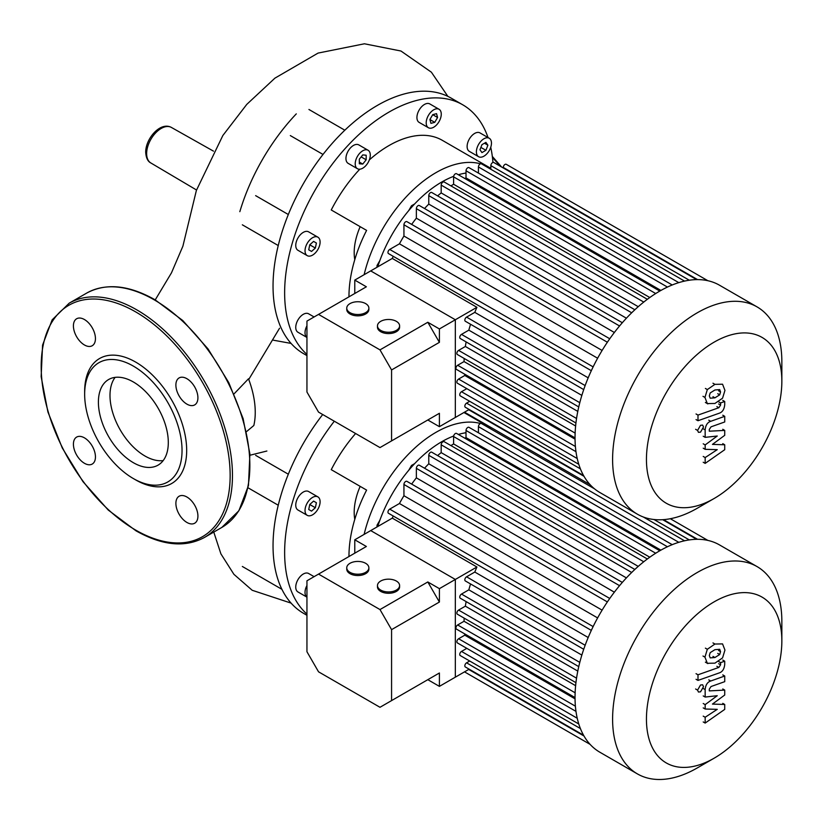 <?xml version="1.0" encoding="UTF-8"?>
<svg xmlns="http://www.w3.org/2000/svg" width="823" height="823" viewBox="0 0 823 823"><rect width="100%" height="100%" fill="white"/><g stroke="black" fill="none" stroke-linecap="round" stroke-linejoin="round"><path stroke-width="1.23" d="M306.948 614.092A147.554 85.191 -60 0 1 284.635 552.511A147.554 85.191 -60 0 1 334.303 421.222M306.948 615.295L303.605 613.361A147.554 85.191 -60 0 1 280.982 587.334A147.554 85.191 -60 0 1 273.041 545.814A147.554 85.191 -60 0 1 280.982 495.127A147.554 85.191 -60 0 1 322.709 414.525M354.775 519.354A49.185 28.394 -60 0 1 354.188 512.348A49.185 28.394 -60 0 1 360.176 486.372M297.957 509.993L307.236 515.342A10.658 6.152 -60 0 1 307.236 503.038A10.658 6.152 -60 0 1 317.894 496.886A10.658 6.152 -60 0 1 317.894 509.19A10.658 6.152 -60 0 1 307.236 515.342L297.957 509.993A10.658 6.152 -60 0 1 297.957 497.678A10.658 6.152 -60 0 1 308.615 491.526L317.894 496.886L308.615 491.526M314.098 576.656L308.615 573.497A10.658 6.152 -60 0 0 303.286 574.022A10.658 6.152 -60 0 0 296.321 583.414A10.658 6.152 -60 0 0 297.957 591.953L306.948 597.148A10.658 6.152 -60 0 1 306.948 585.513M377.016 526.946L377.016 525.218L377.963 525.763M408.692 470.345L411.521 465.448L412.477 465.993M377.016 525.218L379.845 520.311M411.521 465.448L414.648 463.637M308.728 509.509L309.757 504.499L313.584 501.104L316.392 502.719L315.363 507.729L311.536 511.124L308.728 509.509M315.363 507.729L309.757 504.499M316.392 502.719L313.584 501.104M348.973 556.523A106.568 61.53 -60 0 1 366.605 490.086L331.247 469.666A106.568 61.53 -60 0 1 355.608 433.515M364.126 534.384A106.568 61.53 -60 0 1 480.478 423.485M482.288 424.02A106.568 61.53 -60 0 1 489.201 427.096A106.568 61.53 -60 0 1 490.847 428.104M288.328 474.213L255.634 455.345M234.061 393.867L248.495 378.786A74.019 42.734 60 0 1 253.834 425.501L246.499 431.643M239.832 211.676A147.554 85.191 -60 0 1 296.29 113.872M306.948 354.394A147.554 85.191 -60 0 1 284.635 292.813A147.554 85.191 -60 0 1 349.045 144.323A147.554 85.191 -60 0 1 462.742 104.799A147.554 85.191 -60 0 1 488.018 137.544M306.948 355.608L303.605 353.674A147.554 85.191 -60 0 1 280.982 327.647A147.554 85.191 -60 0 1 273.041 286.126A147.554 85.191 -60 0 1 280.982 235.429A147.554 85.191 -60 0 1 337.451 137.636A147.554 85.191 -60 0 1 417.302 91.528A147.554 85.191 -60 0 1 451.148 98.102L462.742 104.799M354.775 259.667A49.185 28.394 -60 0 1 354.188 252.661A49.185 28.394 -60 0 1 360.176 226.675M483.924 138.778A10.658 6.152 -60 0 1 489.253 138.254A10.658 6.152 -60 0 1 490.889 146.792A10.658 6.152 -60 0 1 483.924 156.185A10.658 6.152 -60 0 1 478.595 156.709A10.658 6.152 -60 0 1 476.97 148.171A10.658 6.152 -60 0 1 483.924 138.778M478.595 156.709L469.326 151.36A10.658 6.152 -60 0 1 467.69 142.821A10.658 6.152 -60 0 1 474.655 133.429A10.658 6.152 -60 0 1 479.984 132.904L489.253 138.254M428.402 115.426A10.658 6.152 -60 0 1 439.06 109.274A10.658 6.152 -60 0 1 439.06 121.578A10.658 6.152 -60 0 1 428.402 127.73A10.658 6.152 -60 0 1 428.402 115.426M428.402 127.73L419.133 122.38A10.658 6.152 -60 0 1 419.133 110.076A10.658 6.152 -60 0 1 429.791 103.924L439.06 109.274M355.217 163.839A10.658 6.152 -60 0 1 359.867 153.109A10.658 6.152 -60 0 1 368.076 150.259A10.658 6.152 -60 0 1 370.288 155.136A10.658 6.152 -60 0 1 365.638 165.855A10.658 6.152 -60 0 1 357.429 168.715A10.658 6.152 -60 0 1 355.217 163.839M357.429 168.715L348.15 163.355A10.658 6.152 -60 0 1 345.948 158.479A10.658 6.152 -60 0 1 350.598 147.759A10.658 6.152 -60 0 1 358.807 144.899L368.076 150.259M297.957 250.295L307.236 255.644A10.658 6.152 -60 0 1 307.236 243.341A10.658 6.152 -60 0 1 317.894 237.189A10.658 6.152 -60 0 1 317.894 249.492A10.658 6.152 -60 0 1 307.236 255.644L297.957 250.295A10.658 6.152 -60 0 1 297.957 237.991A10.658 6.152 -60 0 1 308.615 231.839L317.894 237.189L308.615 231.839M314.098 316.968L308.615 313.8A10.658 6.152 -60 0 0 303.286 314.324A10.658 6.152 -60 0 0 296.321 323.717A10.658 6.152 -60 0 0 297.957 332.255L306.948 337.451A10.658 6.152 -60 0 1 306.948 325.815M377.016 267.259L377.016 265.52L377.963 266.076M408.692 210.657L411.521 205.75L412.477 206.306M377.016 265.52L379.845 260.624M411.521 205.75L414.648 203.95M308.728 249.811L309.757 244.801L313.584 241.406L316.392 243.022L315.363 248.042L311.536 251.437L308.728 249.811M315.363 248.042L309.757 244.801M316.392 243.022L313.584 241.406M359.322 159.178L362.758 154.909L366.184 155.218L366.184 159.796L362.758 164.065L359.322 163.756L359.322 159.178M362.758 164.065L359.322 162.08M366.184 159.796L361.163 156.895M432.713 114.675L436.54 113.646L437.569 117.473L434.76 122.339L430.933 123.357L429.904 119.53L432.713 114.675L437.569 117.473M434.76 122.339L429.904 119.53M487.895 145.198L485.909 150.3L481.949 152.594L479.963 149.776L481.949 144.663L485.909 142.369L487.895 145.198L484.459 143.212M485.909 150.3L480.879 147.399M348.973 296.836A106.568 61.53 -60 0 1 366.605 230.389L331.247 209.978A106.568 61.53 -60 0 1 359.795 169.199M364.126 274.697A106.568 61.53 -60 0 1 480.478 163.787M482.288 164.322A106.568 61.53 -60 0 1 489.201 167.398A106.568 61.53 -60 0 1 490.847 168.406M369.342 159.909A106.568 61.53 -60 0 1 442.249 140.291L489.201 167.398M490.734 147.266A147.554 85.191 -60 0 1 492.936 162.47M290.324 135.579L323.007 154.446M288.328 214.515L255.634 195.648M98.4 402.149A49.431 28.538 60 0 1 108.636 379.516A49.431 28.538 60 0 1 146.72 392.766A49.431 28.538 60 0 1 168.304 442.507A49.431 28.538 60 0 1 158.067 465.139A49.431 28.538 60 0 1 119.973 451.889A49.431 28.538 60 0 1 98.4 402.149M163.17 460.592A49.431 28.538 60 0 1 127.843 440.963A49.431 28.538 60 0 1 109.994 395.452A49.431 28.538 60 0 1 115.117 377.366M133.347 478.554L135.661 479.891A72.136 41.644 60 0 0 186.677 450.438A72.136 41.644 60 0 0 135.672 362.089A72.136 41.644 60 0 0 84.656 391.542L84.656 394.217A68.854 39.751 60 0 1 133.347 366.101A68.854 39.751 60 0 1 182.037 450.438A68.854 39.751 60 0 1 133.347 478.554A68.854 39.751 60 0 1 84.656 394.217M84.43 319.53A15.575 8.991 60 0 1 94.604 333.264A15.575 8.991 60 0 1 92.217 345.742A15.575 8.991 60 0 1 84.43 344.971A15.575 8.991 60 0 1 74.255 331.247A15.575 8.991 60 0 1 76.642 318.758A15.575 8.991 60 0 1 84.43 319.53M197.911 397.766A15.575 8.991 60 0 1 194.691 404.895A15.575 8.991 60 0 1 182.685 400.729A15.575 8.991 60 0 1 175.885 385.051A15.575 8.991 60 0 1 179.116 377.922A15.575 8.991 60 0 1 191.111 382.098A15.575 8.991 60 0 1 197.911 397.766M186.903 522.451A15.575 8.991 60 0 1 176.729 508.717A15.575 8.991 60 0 1 179.116 496.238A15.575 8.991 60 0 1 186.903 497.01A15.575 8.991 60 0 1 197.078 510.733A15.575 8.991 60 0 1 194.691 523.222A15.575 8.991 60 0 1 186.903 522.451M73.422 444.214A15.575 8.991 60 0 1 76.642 437.085A15.575 8.991 60 0 1 88.647 441.251A15.575 8.991 60 0 1 95.447 456.93A15.575 8.991 60 0 1 92.217 464.059A15.575 8.991 60 0 1 80.222 459.882A15.575 8.991 60 0 1 73.422 444.214M781.85 381.234L781.85 361.688A119.685 69.101 120 0 0 757.067 306.897L719.497 285.211A119.685 69.101 120 0 0 659.665 291.147A119.685 69.101 120 0 0 581.48 396.604A119.685 69.101 120 0 0 599.823 492.504L637.383 514.19A119.685 69.101 120 0 0 697.225 508.264L714.148 498.491A95.746 55.275 -60 0 1 646.446 459.409A95.746 55.275 -60 0 1 714.148 342.142A95.746 55.275 -60 0 1 781.85 381.234A95.746 55.275 -60 0 1 714.148 498.491L697.225 508.264M757.067 306.897A119.685 69.101 120 0 0 697.225 312.822A119.685 69.101 120 0 0 619.04 418.29A119.685 69.101 120 0 0 637.383 514.19M464.758 178.457A107.381 62.003 -60 0 1 466.013 177.922L660.9 290.437M466.013 173.036A99.192 57.271 120 0 0 458.349 174.754M453.648 176.338A99.192 57.271 120 0 0 441.714 182.048A99.192 57.271 120 0 0 377.716 266.847M588.188 377.819L474.809 312.359A107.381 62.003 120 0 1 476.918 307.298L392.293 258.443A107.381 62.003 -60 0 1 393.229 256.323M597.621 358.221L399.453 243.814A107.381 62.003 -60 0 1 403.939 236.036L602.107 350.454M411.665 224.391A107.381 62.003 -60 0 1 416.356 218.167L614.359 332.482M424.545 208.528A107.381 62.003 -60 0 1 428.773 204.104L626.406 318.203M437.61 195.874A107.381 62.003 -60 0 1 441.179 192.921L638.236 306.691M450.942 185.905A107.381 62.003 -60 0 1 453.596 184.239L649.789 297.514M392.293 258.443L370.71 270.901L455.335 319.756L455.335 417.477L455.335 319.756L439.4 328.953L439.4 342.347L391.573 369.949L379.989 349.878L427.806 322.266L439.4 342.347M476.918 307.298L455.335 319.756L370.71 270.901L354.775 280.098L366.369 286.795L306.948 321.093L306.948 392.036L318.542 412.117L379.989 447.589L439.4 413.29L427.806 419.987L439.4 426.674L469.172 409.484M469.707 401.315L466.569 403.136A2.459 1.42 120 0 0 464.964 405.297A2.459 1.42 120 0 0 465.334 407.272L583.548 475.519M466.816 388.651L461.497 391.727A2.459 1.42 120 0 0 459.882 393.898A2.459 1.42 120 0 0 460.263 395.863L578.775 464.285M464.625 374.136A107.381 62.003 120 0 0 464.789 375.483L458.596 379.064A2.459 1.42 120 0 0 456.991 381.224A2.459 1.42 120 0 0 457.372 383.199L575.966 451.673M464.162 358.447A107.381 62.003 120 0 0 464.049 361.575L457.66 365.268A2.459 1.42 120 0 0 456.055 367.439A2.459 1.42 120 0 0 456.426 369.404L575.03 437.887M466.137 341.905A107.381 62.003 120 0 0 465.365 346.483L458.596 350.392A2.459 1.42 120 0 0 456.991 352.553A2.459 1.42 120 0 0 457.372 354.528L575.935 422.981M470.561 324.262A107.381 62.003 120 0 0 468.832 330.146L461.497 334.385A2.459 1.42 120 0 0 459.882 336.545A2.459 1.42 120 0 0 460.263 338.52L578.754 406.932M474.809 312.359L466.569 317.112A2.459 1.42 120 0 0 464.964 319.283A2.459 1.42 120 0 0 465.334 321.248L583.713 389.598M581.84 395.39L468.832 330.146M577.787 411.387L465.365 346.483M575.616 425.985L464.049 361.575M575.04 439.143L464.789 375.483M503.264 167.964L503.264 167.439A2.459 1.42 -60 0 1 504.334 164.96A2.459 1.42 -60 0 1 506.227 164.302L707.862 280.715M490.847 169.271L490.847 165.639A2.459 1.42 -60 0 1 491.917 163.17A2.459 1.42 -60 0 1 493.821 162.512L696.649 279.614M478.43 173.097L478.43 166.946A2.459 1.42 -60 0 1 479.5 164.477A2.459 1.42 -60 0 1 481.404 163.818L684.541 281.096M466.013 177.922L466.013 170.773A2.459 1.42 -60 0 1 467.094 168.304A2.459 1.42 -60 0 1 468.987 167.645L672.216 284.974M659.799 291.064L456.57 173.725A2.459 1.42 120 0 0 454.677 174.383A2.459 1.42 120 0 0 453.596 176.863L453.596 184.239M647.341 299.294L444.153 181.976A2.459 1.42 120 0 0 442.26 182.634A2.459 1.42 120 0 0 441.179 185.113L441.179 192.921M634.852 309.757L431.736 192.489A2.459 1.42 120 0 0 429.843 193.148A2.459 1.42 120 0 0 428.773 195.627L428.773 204.104M622.322 322.719L419.319 205.513A2.459 1.42 120 0 0 417.426 206.172A2.459 1.42 120 0 0 416.356 208.651L416.356 218.167M609.75 338.757L406.901 221.644A2.459 1.42 120 0 0 405.009 222.303A2.459 1.42 120 0 0 403.939 224.782L403.939 236.036M591.315 370.689L388.477 253.577A2.459 1.42 -60 0 1 388.096 251.601A2.459 1.42 -60 0 1 389.701 249.441L399.453 243.814M781.85 640.922L781.85 621.386A119.685 69.101 120 0 0 757.067 566.594L719.497 544.908A119.685 69.101 120 0 0 659.665 550.834A119.685 69.101 120 0 0 581.48 656.301A119.685 69.101 120 0 0 599.823 752.201L637.383 773.887A119.685 69.101 120 0 0 697.225 767.962L714.148 758.189A95.746 55.275 -60 0 1 646.446 719.096A95.746 55.275 -60 0 1 714.148 601.839A95.746 55.275 -60 0 1 781.85 640.922A95.746 55.275 -60 0 1 714.148 758.189L697.225 767.962M757.067 566.594A119.685 69.101 120 0 0 697.225 572.52A119.685 69.101 120 0 0 619.04 677.987A119.685 69.101 120 0 0 637.383 773.887M464.758 438.145A107.381 62.003 -60 0 1 466.013 437.62L660.9 550.134M466.013 432.723A99.192 57.271 120 0 0 458.349 434.451M453.648 436.025A99.192 57.271 120 0 0 441.714 441.735A99.192 57.271 120 0 0 377.716 526.545M588.188 637.506L474.809 572.047A107.381 62.003 120 0 1 476.918 566.996L392.293 518.13A107.381 62.003 -60 0 1 393.229 516.011M597.621 617.919L399.453 503.501A107.381 62.003 -60 0 1 403.939 495.734L602.107 610.141M411.665 484.089A107.381 62.003 -60 0 1 416.356 477.854L614.359 592.179M424.545 468.225A107.381 62.003 -60 0 1 428.773 463.791L626.406 577.9M437.61 455.572A107.381 62.003 -60 0 1 441.179 452.619L638.236 566.389M450.942 445.593A107.381 62.003 -60 0 1 453.596 443.936L649.789 557.202M392.293 518.13L370.71 530.588L455.335 579.454L455.335 677.164L455.335 579.454L439.4 588.651L439.4 602.035L391.573 629.646L379.989 609.565L427.806 581.964L439.4 602.035M476.918 566.996L455.335 579.454L370.71 530.588L354.775 539.795L366.369 546.482L306.948 580.791L306.948 651.734L318.542 671.815L379.989 707.286L439.4 672.988L427.806 679.675L439.4 686.372L469.172 669.181M469.707 661.013L466.569 662.824A2.459 1.42 120 0 0 464.964 664.994A2.459 1.42 120 0 0 465.334 666.969L583.548 735.217M466.816 648.349L461.497 651.425A2.459 1.42 120 0 0 459.882 653.585A2.459 1.42 120 0 0 460.263 655.561L578.775 723.983M464.625 633.833A107.381 62.003 120 0 0 464.789 635.181L458.596 638.751A2.459 1.42 120 0 0 456.991 640.922A2.459 1.42 120 0 0 457.372 642.897L575.966 711.37M464.162 618.145A107.381 62.003 120 0 0 464.049 621.272L457.66 624.966A2.459 1.42 120 0 0 456.055 627.126A2.459 1.42 120 0 0 456.426 629.101L575.03 697.575M466.137 601.603A107.381 62.003 120 0 0 465.365 606.181L458.596 610.08A2.459 1.42 120 0 0 456.991 612.25A2.459 1.42 120 0 0 457.372 614.215L575.935 682.668M470.561 583.96A107.381 62.003 120 0 0 468.832 589.834L461.497 594.072A2.459 1.42 120 0 0 459.882 596.243A2.459 1.42 120 0 0 460.263 598.208L578.754 666.62M474.809 572.047L466.569 576.81A2.459 1.42 120 0 0 464.964 578.97A2.459 1.42 120 0 0 465.334 580.945L583.713 649.285M581.84 655.077L468.832 589.834M577.787 671.084L465.365 606.181M575.616 685.682L464.049 621.272M575.04 698.84L464.789 635.181M490.847 428.968L490.847 427.374M478.43 432.795L478.43 426.643A2.459 1.42 -60 0 1 479.5 424.164A2.459 1.42 -60 0 1 481.404 423.506L594.391 488.749M466.013 437.62L466.013 430.47A2.459 1.42 -60 0 1 467.094 428.001A2.459 1.42 -60 0 1 468.987 427.332L672.216 544.672M659.799 550.752L456.57 433.423A2.459 1.42 120 0 0 454.677 434.081A2.459 1.42 120 0 0 453.596 436.55L453.596 443.936M647.341 558.982L444.153 441.673A2.459 1.42 120 0 0 442.26 442.332A2.459 1.42 120 0 0 441.179 444.811L441.179 452.619M634.852 569.454L431.736 452.187A2.459 1.42 120 0 0 429.843 452.845A2.459 1.42 120 0 0 428.773 455.314L428.773 463.791M622.322 582.417L419.319 465.211A2.459 1.42 120 0 0 417.426 465.869A2.459 1.42 120 0 0 416.356 468.349L416.356 477.854M609.75 598.455L406.901 481.342A2.459 1.42 120 0 0 405.009 482A2.459 1.42 120 0 0 403.939 484.48L403.939 495.734M591.315 630.377L388.477 513.264A2.459 1.42 -60 0 1 388.096 511.299A2.459 1.42 -60 0 1 389.701 509.128L399.453 503.501M709.333 395.904L710.198 392.952L714.93 389.979L719.693 389.598L720.557 391.933L719.693 394.845L714.93 397.828L710.198 398.198L709.333 395.904M714.93 403.455L707.338 403.579L704.941 397.447L707.338 389.577L714.93 384.351L722.553 384.218L724.95 390.39L722.553 398.209L714.93 403.455M707.831 403.908L705.383 402.447M705.383 388.446L707.338 389.577M719.127 413.259L697.997 420.728L697.997 415.09L718.829 407.735L720.598 405.122L720.598 402.951L724.724 401.49L724.724 404.7C724.25 409.381 722.388 412.241 719.127 413.259M696.032 419.596L697.997 420.728M696.032 413.959L697.997 415.09M718.644 401.83L720.598 402.951M722.769 400.369L724.724 401.49M700.538 425.296L702.626 425.09L703.5 427.003L700.538 432.137L698.439 432.342L697.575 430.429L700.538 425.296M712.451 444.389L724.724 444.78L724.724 449.708L705.167 463.38L705.167 457.567L717.255 449.656L705.167 449.327L705.167 444.924L717.255 436.015L705.167 437.352L705.146 429.894C705.609 425.224 707.471 422.364 710.722 421.314L724.734 416.325L724.734 421.962L711.051 426.828L709.292 429.452L709.292 431.201L724.724 430.408L724.724 435.326L712.451 444.389M722.769 443.648L724.724 444.78M703.212 462.248L705.167 463.38M703.212 456.436L705.167 457.567M703.212 448.196L705.167 449.327M703.212 443.792L705.167 444.924M703.212 436.231L705.167 437.352M722.779 415.204L724.734 416.325M722.769 429.277L724.724 430.408M709.333 655.592L710.198 652.649L714.93 649.676L719.693 649.296L720.557 651.631L719.693 654.532L714.93 657.515L710.198 657.886L709.333 655.592M714.93 663.153L707.338 663.276L704.941 657.145L707.338 649.275L714.93 644.039L722.553 643.905L724.95 650.077L722.553 657.906L714.93 663.153M707.831 663.595L705.383 662.145M705.383 648.143L707.338 649.275M719.127 672.957L697.997 680.415L697.997 674.788L718.829 667.432L720.598 664.809L720.598 662.649L724.724 661.188L724.724 664.398C724.25 669.078 722.388 671.928 719.127 672.957M696.032 679.294L697.997 680.415M696.032 673.656L697.997 674.788M718.644 661.517L720.598 662.649M722.769 660.056L724.724 661.188M700.538 684.993L702.626 684.787L703.5 686.701L700.538 691.824L698.439 692.03L697.575 690.116L700.538 684.993M712.451 704.087L724.724 704.467L724.724 709.395L705.167 723.067L705.167 717.255L717.255 709.344L705.167 709.025L705.167 704.622L717.255 695.713L705.167 697.05L705.146 689.592C705.609 684.911 707.471 682.051 710.722 681.012L724.734 676.022L724.734 681.66L711.051 686.526L709.292 689.149L709.292 690.898L724.724 690.096L724.724 695.024L712.451 704.087M722.769 703.346L724.724 704.467M703.212 721.946L705.167 723.067M703.212 716.123L705.167 717.255M703.212 707.893L705.167 709.025M703.212 703.49L705.167 704.622M703.212 695.919L705.167 697.05M722.779 674.891L724.734 676.022M722.769 688.964L724.724 690.096M396.357 581.038A11.069 6.389 180 0 1 399.597 585.554A11.069 6.389 180 0 1 392.766 591.459A11.069 6.389 180 0 1 380.71 590.07A11.069 6.389 180 0 1 377.469 585.554A11.069 6.389 180 0 1 384.3 579.649A11.069 6.389 180 0 1 396.357 581.038M399.597 585.554L399.597 586.892A11.069 6.389 180 0 1 392.766 592.797A11.069 6.389 180 0 1 380.71 591.408A11.069 6.389 180 0 1 377.469 586.892L377.469 585.554M365.638 563.302A11.069 6.389 180 0 1 368.879 567.819A11.069 6.389 180 0 1 362.048 573.724A11.069 6.389 180 0 1 349.991 572.335A11.069 6.389 180 0 1 346.75 567.819A11.069 6.389 180 0 1 353.581 561.914A11.069 6.389 180 0 1 365.638 563.302M368.879 567.819L368.879 569.156A11.069 6.389 180 0 1 362.048 575.061A11.069 6.389 180 0 1 349.991 573.672A11.069 6.389 180 0 1 346.75 569.156L346.75 567.819M439.4 672.988L439.4 686.372M354.775 553.179L354.775 539.795M427.806 581.964L439.4 588.651M391.573 629.646L391.573 700.599M379.989 609.565L318.542 574.094M396.357 321.34A11.069 6.389 180 0 1 399.597 325.867A11.069 6.389 180 0 1 392.766 331.762A11.069 6.389 180 0 1 380.71 330.383A11.069 6.389 180 0 1 377.469 325.867A11.069 6.389 180 0 1 384.3 319.962A11.069 6.389 180 0 1 396.357 321.34M399.597 325.867L399.597 327.204A11.069 6.389 180 0 1 392.766 333.099A11.069 6.389 180 0 1 380.71 331.72A11.069 6.389 180 0 1 377.469 327.204L377.469 325.867M365.638 303.605A11.069 6.389 180 0 1 368.879 308.121A11.069 6.389 180 0 1 362.048 314.026A11.069 6.389 180 0 1 349.991 312.647A11.069 6.389 180 0 1 346.75 308.121A11.069 6.389 180 0 1 353.581 302.226A11.069 6.389 180 0 1 365.638 303.605M368.879 308.121L368.879 309.469A11.069 6.389 180 0 1 362.048 315.363A11.069 6.389 180 0 1 349.991 313.985A11.069 6.389 180 0 1 346.75 309.469L346.75 308.121M439.4 413.29L439.4 426.674M354.775 293.482L354.775 280.098M427.806 322.266L439.4 328.953M391.573 369.949L391.573 440.902M379.989 349.878L318.542 314.396M146.638 153.603A20.524 11.851 120 0 0 150.825 162.954C147.79 161.462 146.083 157.903 145.702 152.276C145.496 138.83 160.259 121.382 171.349 127.411A20.524 11.851 120 0 0 161.154 128.47A20.524 11.851 120 0 0 146.638 153.603M492.463 157.512A135.26 78.092 60 0 1 499.973 166.061M154.22 299.839A135.26 78.092 60 0 1 249.853 465.499A135.26 78.092 60 0 1 221.84 527.42L238.876 510.764L248.464 485.529L249.894 453.936L243.124 418.64L228.773 382.623L208.065 348.952L182.768 320.528L155.033 299.767C128.717 284.943 105.9 282.742 86.59 293.142A135.26 78.092 60 0 1 154.22 299.839M204.454 537.46C185.144 547.861 162.326 545.659 136.011 530.835L108.266 510.075L82.979 481.65L62.27 447.979L47.909 411.963L41.15 376.667L42.58 345.074L52.158 319.838L69.194 303.183A135.26 78.092 60 0 1 136.824 309.88A135.26 78.092 60 0 1 232.467 475.54A135.26 78.092 60 0 1 204.454 537.46L221.84 527.42M135.672 311.896A133.614 77.146 60 0 1 230.152 475.54A133.614 77.146 60 0 1 135.672 530.084A133.614 77.146 60 0 1 41.181 366.441A133.614 77.146 60 0 1 135.672 311.896M579.793 402.684L461.497 334.385M576.542 418.485L458.596 350.392M575.123 433.093L457.66 365.268M575.39 446.488L458.596 379.064M577.221 458.545L461.497 391.727M580.39 468.853L466.569 403.136M697.554 279.604L503.264 167.439M593.126 366.883L389.701 249.441M585.143 385.576L466.569 317.112M655.694 293.533L453.596 176.863M643.751 302.072L441.179 185.113M631.694 312.781L428.773 195.627M619.554 325.97L416.356 208.651M607.364 342.234L403.939 224.782M583.991 476.301L468.719 409.751M689.304 280.221L490.847 165.639M678.79 282.628L478.43 166.946M667.432 287.062L466.013 170.773M579.793 662.371L461.497 594.072M576.542 678.173L458.596 610.08M575.123 692.781L457.66 624.966M575.39 706.185L458.596 638.751M577.221 718.242L461.497 651.425M580.39 728.55L466.569 662.824M697.554 539.302L663.503 519.642M593.126 626.581L389.701 509.128M585.143 645.263L466.569 576.81M655.694 553.231L453.596 436.55M643.751 561.759L441.179 444.811M631.694 572.479L428.773 455.314M619.554 585.667L416.356 468.349M607.364 601.922L403.939 484.48M583.991 735.999L468.719 669.449M689.304 539.909L653.966 519.508M678.79 542.316L478.43 426.643M667.432 546.76L466.013 430.47M718.602 390.802L720.557 391.933M717.738 393.713L719.693 394.845M712.965 396.696L714.93 397.828M702.986 396.316L704.941 397.447M712.965 383.22L714.93 384.351M716.874 406.603L718.829 407.735M718.644 403.99L720.598 405.122M695.62 429.297L697.575 430.429M703.192 428.762L705.146 429.894M708.768 420.193L710.722 421.314M718.602 650.499L720.557 651.631M717.738 653.411L719.693 654.532M712.965 656.394L714.93 657.515M702.986 656.013L704.941 657.145M712.965 642.907L714.93 644.039M716.874 666.301L718.829 667.432M718.644 663.688L720.598 664.809M695.62 688.995L697.575 690.116M703.192 688.46L705.146 689.592M708.768 679.88L710.722 681.012M463.946 412.508L489.201 427.096M242.343 566.471L281.919 589.319M248.001 487.772L278.246 505.229M249.986 455.232L266.878 451.025M291.075 603.115L252.198 590.276L233.907 574.32L220.914 553.879L213.774 532.08M196.522 190L150.825 162.954M171.349 127.411L213.486 151.144M291.075 343.417L273.442 340.208M155.238 299.881L171.482 272.825L182.891 246.19L196.378 190.442L222.848 135.507L246.766 104.398L274.913 78.154L318.079 53.084L364.435 43.784L400.966 51.026L431.386 72.198L447.856 96.363M248.741 379.454L279.542 328.254M242.343 224.813L278.246 245.542M308.934 109.48L344.837 130.209M492.319 156.421L501.619 167.018M69.194 303.183L86.59 293.142M477.535 172.583L478.43 172.604M464.522 412.179L590.101 484.685L464.522 412.179M477.535 432.27L478.43 432.291M464.522 671.866L590.101 744.373L464.522 671.866M670.323 518.727L707.862 540.402M643.36 517.019L684.541 540.793M662.69 519.694L696.649 539.312"/></g></svg>
